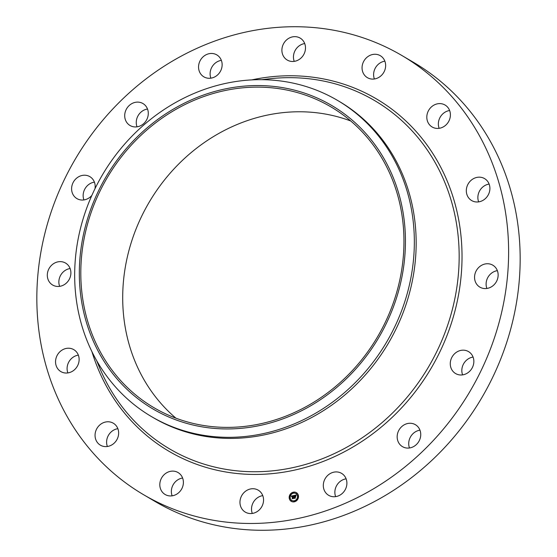 <?xml version="1.0" encoding="UTF-8"?>
<svg xmlns="http://www.w3.org/2000/svg" width="557" height="557" viewBox="0 0 557 557"><rect width="100%" height="100%" fill="white"/><g stroke="black" fill="none" stroke-linecap="round" stroke-linejoin="round"><path stroke-width="0.84" d="M258.392 490.264A12.741 11.446 120.5 0 1 261.567 507.044A12.741 11.446 120.5 0 1 245.296 512.113A12.741 11.446 120.5 0 1 245.115 512.008A12.741 11.446 120.5 0 1 241.947 495.229A12.741 11.446 120.5 0 1 258.218 490.16A12.741 11.446 120.5 0 1 258.392 490.264M252.293 513.436A12.741 11.446 120.5 0 1 262.772 495.633M401.903 55.519L413.454 62.314A254.765 228.983 120.5 0 1 479.243 402.001A254.765 228.983 120.5 0 1 155.097 501.481L143.546 494.686A254.765 228.983 120.5 0 1 77.757 154.999A254.765 228.983 120.5 0 1 401.903 55.519A254.765 228.983 120.5 0 1 467.692 395.205A254.765 228.983 120.5 0 1 143.546 494.686M172.141 495.827A12.741 11.446 120.5 0 1 182.612 478.024M107.383 446.484A12.741 11.446 120.5 0 1 106.805 444.423A12.741 11.446 120.5 0 1 117.854 428.681M67.877 372.925A12.741 11.446 120.5 0 1 67.341 366.033A12.741 11.446 120.5 0 1 78.349 355.122M59.641 286.347A12.741 11.446 120.5 0 1 60.901 274.838A12.741 11.446 120.5 0 1 70.112 268.544M83.926 199.928A12.741 11.446 120.5 0 1 88.472 184.715A12.741 11.446 120.5 0 1 94.398 182.125M137.036 126.829A12.741 11.446 120.5 0 1 145.85 109.388A12.741 11.446 120.5 0 1 147.508 109.019M210.887 78.168A12.741 11.446 120.5 0 1 221.359 60.365M294.228 61.367A12.741 11.446 120.5 0 1 304.707 43.564M374.388 78.976A12.741 11.446 120.5 0 1 384.859 61.173M439.146 128.319A12.741 11.446 120.5 0 1 438.568 126.258A12.741 11.446 120.5 0 1 449.617 110.516M478.651 201.878A12.741 11.446 120.5 0 1 478.115 194.985A12.741 11.446 120.5 0 1 489.123 184.075M486.888 288.456A12.741 11.446 120.5 0 1 488.148 276.947A12.741 11.446 120.5 0 1 497.359 270.653M462.602 374.875A12.741 11.446 120.5 0 1 467.149 359.662A12.741 11.446 120.5 0 1 473.074 357.072M409.492 447.981A12.741 11.446 120.5 0 1 418.307 430.54A12.741 11.446 120.5 0 1 419.964 430.171M335.641 496.635A12.741 11.446 120.5 0 1 346.113 478.832M175.915 418.168A174.501 156.844 120.5 0 1 150.731 199.636A174.501 156.844 120.5 0 1 350.743 120.987M108.838 174.989A174.501 156.844 120.5 0 1 330.865 106.847A174.501 156.844 120.5 0 1 375.926 339.519A174.501 156.844 120.5 0 1 153.899 407.661A174.501 156.844 120.5 0 1 108.838 174.989M392.427 175.636A176.109 158.285 -59.5 0 0 178.56 106.185A176.109 158.285 -59.5 0 0 92.337 338.865A176.109 158.285 -59.5 0 0 306.204 408.316A176.109 158.285 -59.5 0 0 392.427 175.636M337.514 100.399A183.434 164.865 -59.5 0 1 400.789 173.492A183.434 164.865 120.5 0 1 384.88 344.978A183.434 164.865 -59.5 0 1 151.497 416.601A183.434 164.865 -59.5 0 1 88.222 343.509A183.434 164.865 120.5 0 1 104.131 172.029A183.434 164.865 -59.5 0 1 337.514 100.399L339.331 101.471A183.434 164.865 120.5 0 1 386.704 346.043A183.434 164.865 120.5 0 1 153.314 417.673A183.434 164.865 120.5 0 1 152.409 417.137M363.986 74.422A12.741 11.446 120.5 0 1 365.503 58.757A12.741 11.446 120.5 0 1 380.306 55.7A12.741 11.446 120.5 0 1 383.71 58.931A12.741 11.446 120.5 0 1 382.193 74.603A12.741 11.446 120.5 0 1 367.39 77.66A12.741 11.446 120.5 0 1 363.986 74.422M118.432 430.742A12.741 11.446 120.5 0 1 113.398 443.825A12.741 11.446 120.5 0 1 100.385 445.168A12.741 11.446 120.5 0 1 95.254 437.628A12.741 11.446 120.5 0 1 100.288 424.545A12.741 11.446 120.5 0 1 113.301 423.209A12.741 11.446 120.5 0 1 118.432 430.742M427.017 119.463A12.741 11.446 120.5 0 1 432.051 106.38A12.741 11.446 120.5 0 1 445.064 105.036A12.741 11.446 120.5 0 1 450.195 112.577A12.741 11.446 120.5 0 1 445.161 125.659A12.741 11.446 120.5 0 1 432.148 126.996A12.741 11.446 120.5 0 1 427.017 119.463M78.885 362.015A12.741 11.446 120.5 0 1 60.88 371.603A12.741 11.446 120.5 0 1 55.791 359.237A12.741 11.446 120.5 0 1 73.796 349.65A12.741 11.446 120.5 0 1 78.885 362.015M466.564 188.189A12.741 11.446 120.5 0 1 484.569 178.602A12.741 11.446 120.5 0 1 489.659 190.967A12.741 11.446 120.5 0 1 471.654 200.555A12.741 11.446 120.5 0 1 466.564 188.189M68.852 280.053A12.741 11.446 120.5 0 1 52.643 285.024A12.741 11.446 120.5 0 1 49.35 268.042A12.741 11.446 120.5 0 1 65.559 263.064A12.741 11.446 120.5 0 1 68.852 280.053M476.597 270.152A12.741 11.446 120.5 0 1 492.806 265.181A12.741 11.446 120.5 0 1 496.099 282.162A12.741 11.446 120.5 0 1 479.89 287.14A12.741 11.446 120.5 0 1 476.597 270.152M91.863 195.396A12.741 11.446 120.5 0 1 89.851 197.338A12.741 11.446 120.5 0 1 76.929 198.605A12.741 11.446 120.5 0 1 76.922 177.92A12.741 11.446 120.5 0 1 89.844 176.646A12.741 11.446 120.5 0 1 94.989 188.691M455.598 352.866A12.741 11.446 120.5 0 1 468.521 351.599A12.741 11.446 120.5 0 1 468.528 372.285A12.741 11.446 120.5 0 1 455.605 373.559A12.741 11.446 120.5 0 1 455.598 352.866M138.693 126.46A12.741 11.446 120.5 0 1 130.039 125.506A12.741 11.446 120.5 0 1 124.928 113.252A12.741 11.446 120.5 0 1 134.3 102.592A12.741 11.446 120.5 0 1 142.954 103.546A12.741 11.446 120.5 0 1 148.065 115.8A12.741 11.446 120.5 0 1 138.693 126.46M406.756 423.745A12.741 11.446 120.5 0 1 415.411 424.699A12.741 11.446 120.5 0 1 420.521 436.953A12.741 11.446 120.5 0 1 411.15 447.612A12.741 11.446 120.5 0 1 402.495 446.658A12.741 11.446 120.5 0 1 397.385 434.404A12.741 11.446 120.5 0 1 406.756 423.745M207.942 78.21A12.741 11.446 120.5 0 1 203.89 76.852A12.741 11.446 120.5 0 1 199.448 62.21A12.741 11.446 120.5 0 1 212.746 53.528A12.741 11.446 120.5 0 1 216.805 54.892A12.741 11.446 120.5 0 1 221.247 69.528A12.741 11.446 120.5 0 1 207.942 78.21M337.507 471.995A12.741 11.446 120.5 0 1 341.559 473.353A12.741 11.446 120.5 0 1 346.001 487.995A12.741 11.446 120.5 0 1 332.703 496.677A12.741 11.446 120.5 0 1 328.644 495.312A12.741 11.446 120.5 0 1 324.202 480.677A12.741 11.446 120.5 0 1 337.507 471.995M287.057 59.94A12.741 11.446 120.5 0 1 283.882 43.161A12.741 11.446 120.5 0 1 300.153 38.092A12.741 11.446 120.5 0 1 300.334 38.196A12.741 11.446 120.5 0 1 303.502 54.976A12.741 11.446 120.5 0 1 287.231 60.045A12.741 11.446 120.5 0 1 287.057 59.94M181.464 475.782A12.741 11.446 120.5 0 1 179.946 491.448A12.741 11.446 120.5 0 1 165.144 494.505A12.741 11.446 120.5 0 1 161.739 491.274A12.741 11.446 120.5 0 1 163.257 475.601A12.741 11.446 120.5 0 1 178.059 472.545A12.741 11.446 120.5 0 1 181.464 475.782M289.187 497.937A5.048 4.533 120.5 0 1 291.415 493.049A5.048 4.533 120.5 0 1 296.394 492.653A5.048 4.533 120.5 0 1 298.482 496.064A5.048 4.533 120.5 0 1 296.254 500.952A5.048 4.533 120.5 0 1 291.276 501.349A5.048 4.533 120.5 0 1 289.187 497.937M296.449 492.687A5.048 4.533 -59.5 0 0 291.499 493.14A5.048 4.533 -59.5 0 0 289.306 498.007A5.048 4.533 -59.5 0 0 291.332 501.384M291.875 500.458A3.976 3.572 -59.5 0 0 291.938 500.492A3.976 3.572 -59.5 0 0 295.858 500.179A3.976 3.572 -59.5 0 0 297.612 496.329A3.976 3.572 -59.5 0 0 295.962 493.641A3.976 3.572 -59.5 0 0 295.906 493.606M293.33 492.973L293.63 492.465M297.898 496.454L298.197 495.939M296.387 493.641L296.693 493.133M294.152 501.606L294.451 501.091M296.972 499.747L297.271 499.239M289.584 498.125L289.891 497.617M290.517 494.832L290.817 494.317M291.095 500.931L291.395 500.423M297.494 496.259A3.976 3.572 120.5 0 1 295.739 500.109A3.976 3.572 120.5 0 1 291.819 500.423A3.976 3.572 120.5 0 1 290.176 497.735A3.976 3.572 120.5 0 1 291.931 493.885A3.976 3.572 120.5 0 1 295.851 493.572A3.976 3.572 120.5 0 1 297.494 496.259M293.699 495.556L293.462 496.252L292.71 495.946L293.163 498.418L292.237 498.606L292.3 496.203L291.736 496.614L292.279 496.043L291.624 496.663L291.269 496.064L293.699 495.556M293.838 495.66L293.546 496.329L293.838 495.66M293.33 496.099L292.864 496.092L293.428 498.543L292.39 498.752L293.309 498.508L292.794 496.043L293.33 496.099M293.887 495.514L295.997 495.089L295.718 495.793L294.583 495.556L294.674 496.545L294.716 495.646L295.586 495.688L294.771 495.695L294.848 496.51L295.447 496.022L295.53 496.907L294.695 496.719L295.078 498.007L294.082 498.209L293.887 495.514L294.388 496.691L294.019 496.76M296.164 495.187L295.809 495.89L296.164 495.187M295.607 496.064L295.69 496.976L295.551 496.043M295.301 496.774L294.883 496.858L295.37 498.153L294.193 498.39L295.252 498.118L294.827 496.816L295.301 496.774M294.221 496.921L294.298 498.16M295.161 496.628L295.53 496.886M295.468 496.231L294.848 496.51M295.941 495.194L293.999 495.584M293.657 495.653L291.381 496.134L291.624 496.538M292.3 496.203L292.446 498.564M293.706 492.625L293.267 492.945L293.581 492.416L293.824 492.694M298.274 496.106L297.835 496.426L298.141 495.897L298.385 496.176M296.763 493.3L296.324 493.62L296.637 493.091L296.881 493.363M294.528 501.258L294.089 501.579L294.402 501.049L294.639 501.328M297.347 499.399L296.909 499.72L297.215 499.197L297.459 499.469M289.396 497.895L289.96 497.777L289.396 497.895M290.322 494.595L290.886 494.484L290.322 494.595M290.907 500.701L291.471 500.583L290.907 500.701M261.894 79.665L268.773 78.871A202.094 181.645 120.5 0 1 436.681 165.338A202.094 181.645 120.5 0 1 426.704 369.973A202.094 181.645 120.5 0 1 253.024 471.737A202.094 181.645 120.5 0 1 99.278 366.979L96.64 360.574M251.848 79.881A204.454 183.761 120.5 0 1 434.92 156.872A204.454 183.761 120.5 0 1 429.189 371.484A204.454 183.761 120.5 0 1 244.753 474.139A204.454 183.761 120.5 0 1 91.947 351.69M151.497 416.601L153.314 417.673"/></g></svg>
